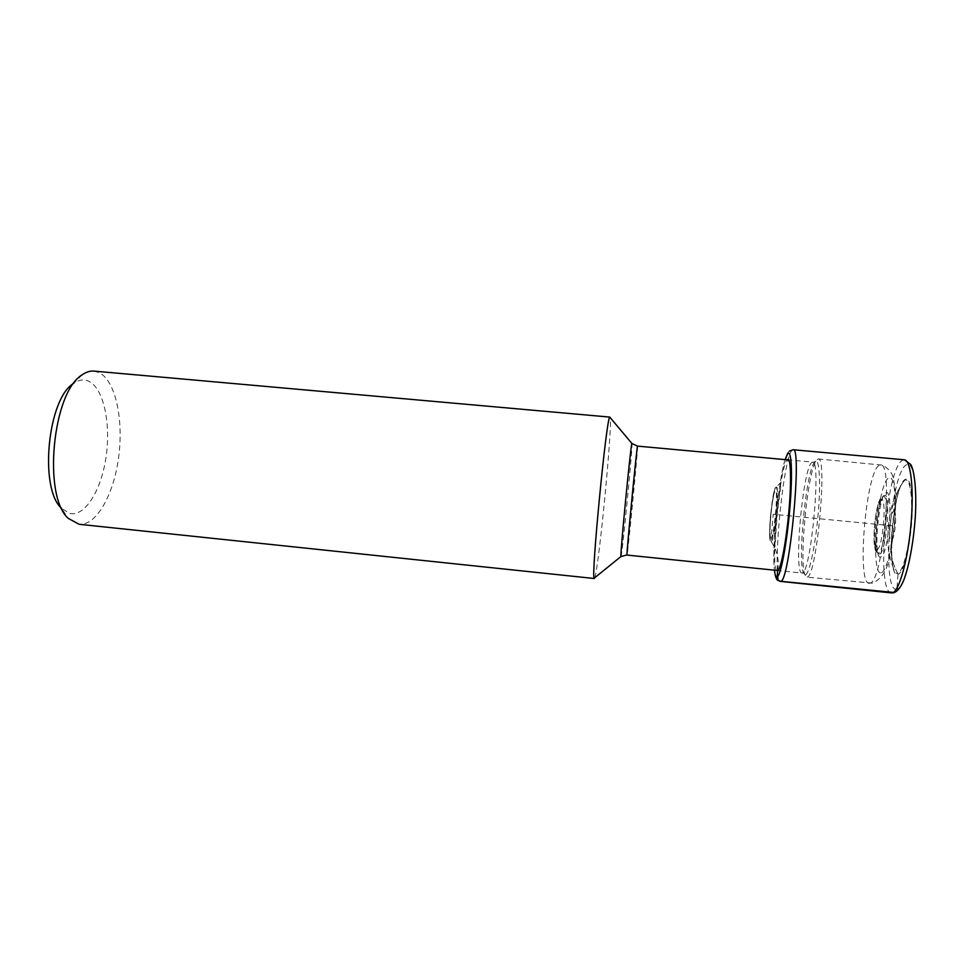 <?xml version="1.0" encoding="UTF-8"?>
<svg xmlns="http://www.w3.org/2000/svg" width="964" height="964" viewBox="0 0 964 964"><rect width="100%" height="100%" fill="white"/><g stroke="black" fill="none" stroke-linecap="round" stroke-linejoin="round"><path stroke-width="0.72" stroke-dasharray="4.82 3.62" d="M893.664 511.378C897.472 508.606 895.158 539.479 891.483 540.322C887.772 542.503 890.037 512.679 893.664 511.378C893.773 499.774 897.424 489.435 904.618 480.349C909.811 476.782 913.041 496.111 911.101 522.09C909.233 548.034 902.738 572.242 897.689 573.351L898.014 574.303C903.172 573.182 909.799 548.516 911.715 522.042C913.691 495.532 910.378 475.83 905.076 479.494C892.929 485.35 885.82 579.219 898.014 574.303L896.918 589.088L894.459 592.523M777.743 570.375C779.358 560.048 777.177 550.504 771.212 541.744L770.971 541.117C767.26 544.985 771.947 490.604 775.562 487.543C779.539 481.602 774.598 539.611 770.971 541.117L771.188 537.611C774.345 536.213 778.635 485.964 775.189 491.001C772.044 493.58 767.959 541.093 771.188 537.611L773.2 514.258L892.58 525.838L891.483 540.322C889.844 551.842 891.905 562.843 897.689 573.351C895.918 573.797 894.459 572.001 893.327 567.977L893.315 567.965C888.278 551.721 893.327 499.605 901.4 484.627L904.618 480.349M776.526 570.399C770.61 563.747 779.852 467.046 787.07 460.009L787.251 459.804M93.954 371.104L99.545 372.779C115.656 381.322 123.693 419.87 118.644 457.201C113.788 494.58 96.34 525.983 79.096 524.283M82.193 374.815L73.662 383.371C79.024 379.635 84.145 378.973 89.05 381.37C103.678 388.685 110.981 423.533 106.076 456.852C101.365 490.23 85.001 517.102 69.637 513.402L61.551 508.353L68.275 518.391M594.764 577.701C598.764 567.398 611.995 431.511 610.32 418.123L609.971 416.846M807.23 577.075C816.653 576.978 827.847 455.707 818.171 458.96L815.845 461.093C807.398 474.433 799.108 559.915 804.832 574.628L807.23 577.075M897.689 573.351C891.905 562.843 889.844 551.842 891.483 540.322M771.212 541.744C774.923 540.214 779.984 480.891 775.899 486.977L775.538 487.567C772.357 493.002 768.284 534.96 770.356 540.912C769.284 536.032 769.453 526.452 770.887 512.161L774.441 490.302L775.538 487.567L780.9 482.422C781.756 483.181 777.587 506.69 776.827 519.982C775.418 535.635 775.393 548.878 774.634 546.974L771.212 541.744M785.142 459.611C778.454 479.952 771.766 548.938 774.417 570.182C771.971 546.431 778.201 482.301 785.13 459.611M793.095 449.742L791.854 450.501C782.527 460.117 771.67 582.328 780.334 581.4M891.411 592.908C875.902 593.137 886.085 469.601 902.159 460.479L904.316 459.78M896.918 589.088C881.156 594.282 890.35 473.577 906.16 464.985C913.113 459.768 917.62 485.362 915.005 520.536C912.474 555.662 903.642 588.076 896.918 589.088M880.855 556.975L880.831 556.987C873.071 561.036 877.987 496.713 885.675 493.074L885.699 493.05C893.941 486.085 888.736 555.529 880.855 556.975M879.517 554.095L879.542 554.083C886.699 552.673 891.447 489.363 883.976 495.629L883.373 496.159C877.553 501.533 873.167 546.793 877.843 553.191L879.517 554.095M881.445 572.616C886.278 571.471 892.628 546.817 894.568 520.391C896.592 493.93 893.604 474.288 888.639 477.975C877.252 483.892 870.022 577.605 881.445 572.616M621.069 556.602C622.455 552.276 632.215 452.008 632.035 443.91L632.035 443.621M637.566 446.127L637.59 446.79C637.481 454.827 627.516 556.867 626.998 555.071M802.397 572.905L801.903 573.002C793.529 573.893 802.651 470.083 811.531 462.696L812.64 462.13C821.449 459.033 810.989 572.544 802.397 572.905M805.53 574.737L805.555 574.737C809.555 573.447 815.749 543.78 818.328 511.92C820.966 480.024 819.159 456.767 814.917 461.503L813.881 462.973C805.82 475.734 797.806 558.337 803.277 572.411L805.53 574.737M869.841 583.196L869.13 583.268C856.526 583.871 865.805 473.312 878.891 465.552L880.59 464.961C893.761 462.033 882.771 583.449 869.841 583.196M878.373 552.975L876.758 552.107C872.263 545.961 876.505 502.172 882.096 497.002L882.723 496.472C889.868 490.76 885.217 551.745 878.373 552.975M877.071 549.613L877.035 549.637C871.046 552.806 874.987 502.063 880.903 499.521L880.939 499.497C887.217 494.544 883.096 548.432 877.071 549.613M901.4 484.615C893.773 498.521 888.495 552.866 893.327 567.977C886.109 548.215 887.82 538.804 888.447 525.561C890.375 512.414 890.387 502.943 901.4 484.627M789.408 451.068L787.745 453.152M815.845 461.093L813.881 462.973L813.724 462.166L788.733 459.949M804.832 574.628L803.277 572.411L802.964 573.17L777.719 570.519M818.171 458.96L880.59 464.961C880.891 464.046 890.628 468.396 893.026 477.023C894.797 484.952 895.689 494.062 895.701 504.365L894.508 526.043C890.29 552.083 890.29 575.291 872.396 583.148L806.711 577.171M883.373 496.159C880.566 496.593 873.926 545.696 877.843 553.191L876.758 552.107C870.709 548.841 875.529 499.063 882.096 497.002L883.373 496.159"/><path stroke-width="1.45" d="M787.251 459.804C790.697 455.9 791.673 478.988 788.998 509.944C786.359 540.876 780.924 569.483 777.659 570.833L776.526 570.399M594.294 578.508L79.096 524.283L68.275 518.391C42.5 496.123 52.61 391.721 82.193 374.815C86.182 372.008 90.098 370.766 93.954 371.104L609.73 417.087C606.404 418.159 591.053 576.532 594.113 578.231L594.764 577.701M61.551 508.353C38.934 488.495 47.658 398.518 73.662 383.371M894.459 592.523L780.792 581.316C778.394 580.822 777.177 579.388 777.141 577.002L777.743 570.375M793.095 449.742L904.316 459.78C910.86 459.888 914.185 489.64 910.908 525.356C907.726 561.06 898.906 591.848 892.242 592.848L780.792 581.316C789.661 581.581 802.313 445.717 793.095 449.742L789.408 451.068M780.792 581.316L780.334 581.4C777.755 580.039 776.044 581.798 774.405 570.182C774.984 575.267 775.887 577.532 777.141 577.002C780.768 575.689 786.925 543.262 789.841 508.462C792.794 473.601 791.528 448.513 787.588 453.96L785.142 459.611L787.745 453.152M892.242 592.848L893.17 592.86C896.954 592.029 900.424 587.956 903.581 580.629C909.281 566.145 914.137 538.828 915.535 512.86C916.607 486.23 913.8 468.902 910.606 464.347L904.316 459.78M594.113 578.231L620.9 556.59L626.974 554.927C626.395 553.625 637.228 442.283 637.566 446.127L631.866 443.464C630.637 445.874 620.153 553.999 620.9 556.59L621.069 556.602M632.035 443.621L609.73 417.087M780.334 581.4L891.411 592.908M626.998 555.071L777.719 570.519M637.566 446.127L788.733 459.949"/></g></svg>
